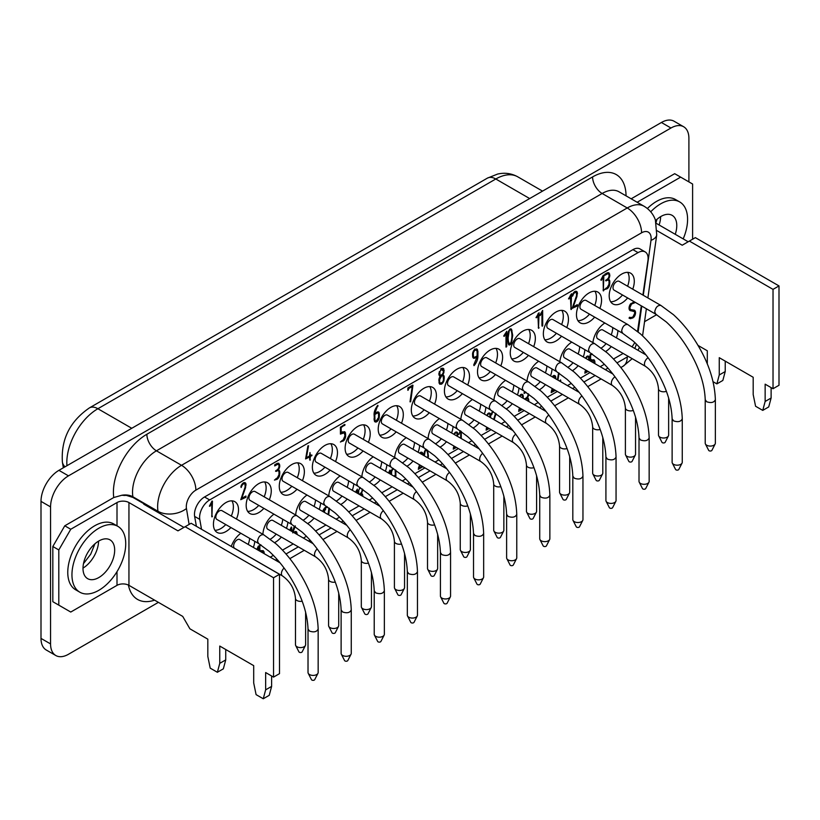 <?xml version="1.0" encoding="UTF-8"?>
<svg xmlns="http://www.w3.org/2000/svg" width="820" height="820" viewBox="0 0 820 820"><rect width="100%" height="100%" fill="white"/><g stroke="black" fill="none" stroke-linecap="round" stroke-linejoin="round"><path stroke-width="1.23" d="M128.945 502.557L128.945 585.347L182.716 616.394L189.891 628.807L207.819 639.159L207.819 656.451L210.207 668.136L217.372 672.277L219.76 663.349L219.76 646.057L253.698 665.645L253.698 682.947L256.086 694.622L263.261 698.763L265.649 689.845L265.649 672.543L273.542 677.105L273.542 577.751L185.135 526.717L177.96 530.858L128.945 502.557A8.446 4.879 0 0 0 117.004 502.557L117.004 525.845M443.968 380.572A4.038 2.327 -60 0 1 441.539 384.149L439.725 384.18L438.884 380.07A5.012 2.89 -60 0 1 440.207 376.288A5.197 3.003 -60 0 1 439.95 376.175A5.197 3.003 -60 0 1 438.884 373.766L441.57 368.487A3.956 2.286 -60 0 1 443.312 368.416A3.956 2.286 -60 0 1 443.804 368.908L443.897 372.639L442.8 374.791A5.115 2.952 -60 0 1 443.169 374.945A5.115 2.952 -60 0 1 444.225 377.323L443.968 380.572L443.353 380.224M444.225 378.573L443.456 378.133M486.578 415.351L488.638 413.106A3.936 2.276 -60 0 1 489.878 413.218A3.936 2.276 -60 0 1 490.596 414.243L490.78 415.555L490.073 415.145M379.404 414.254L379.158 418.118A4.049 2.337 -60 0 1 376.728 421.787A3.905 2.255 -60 0 1 375.017 421.849A3.905 2.255 -60 0 1 374.494 421.316L374.063 414.213C374.084 411.507 375.324 408.534 377.784 405.305L374.822 413.403L377.005 412.152A3.485 2.009 -60 0 1 378.543 412.081A3.485 2.009 -60 0 1 379.035 412.593L379.404 414.254L378.502 413.731M374.822 413.403L374.145 413.013M725.228 361.128L725.228 371.532L722.84 380.449L716.864 383.893L719.253 374.976L719.253 357.684L753.191 377.272L753.191 394.574L755.579 406.248L762.754 410.389L765.142 401.472L765.142 384.17L773.024 388.721L779 385.277L779 285.924L773.024 289.378L689.374 241.08L682.209 245.221L657.076 230.717M689.374 241.08L695.35 237.636L779 285.924M634.803 302.088L634.649 302.764L633.573 302.139M631.164 198.809L674.686 173.686L692.603 184.028L692.603 239.225M680.651 177.13L637.14 202.253M647.39 208.536A38.027 21.956 -60 0 1 656.523 201.412A38.027 21.956 -60 0 1 675.526 199.537L679.708 201.945A38.027 21.956 -60 0 1 683.193 238.897M688.185 241.777L656.379 223.409M762.754 410.389L768.719 406.935L771.118 398.018L771.118 387.624M542.707 325.601L542.184 326.216L541.948 325.478L541.948 312.061L540.195 315.597L539.652 315.485L542.655 310.39L542.707 325.601L541.948 325.161M510.03 328.953L511.526 329.209L512.705 335.38L511.495 342.914A2.675 1.537 -60 0 1 510.03 344.82A2.521 1.455 -60 0 1 508.882 344.882A2.521 1.455 -60 0 1 508.554 344.543L507.365 338.342A23.042 13.304 -60 0 1 508.523 331.095L510.194 329.425M716.864 383.893L713.082 381.71M585.388 358.155L587.356 356.106A3.936 2.276 -60 0 1 588.586 356.228A3.936 2.276 -60 0 1 589.313 357.253L589.16 360.328M656.635 314.695L644.561 321.676M158.403 602.351L68.48 654.268A25.348 14.637 120 0 1 55.811 655.518A25.348 14.637 120 0 1 50.563 643.915L50.563 506.903A25.348 14.637 -60 0 1 68.48 475.856L670.975 128.012A25.348 14.637 120 0 1 683.654 126.751A25.348 14.637 120 0 1 688.902 138.354L688.902 181.897M698.015 345.415L707.301 350.776L707.301 364.029M358.145 493.671A5.361 3.095 -60 0 1 357.92 492.266L359.949 487.449M607.743 273.777L604.74 275.377L604.76 274.269L607.384 272.752L608.829 272.732L609.813 275.13A5.289 3.054 -60 0 1 608.911 278.452L608.399 279.271A5.197 3.003 -60 0 1 608.737 279.425A5.197 3.003 -60 0 1 609.813 281.854L609.557 285.145A4.038 2.337 -60 0 1 607.128 288.763L604.473 289.542L607.343 287.318L608.983 284.263L609.055 281.66A3.516 2.029 120 0 0 608.327 280.286A3.516 2.029 120 0 0 607.856 280.132L605.601 280.707L608.061 278.472A3.731 2.152 120 0 0 609.055 275.54A3.413 1.968 120 0 0 608.348 273.931A3.413 1.968 120 0 0 607.743 273.777L606.677 273.152M773.024 388.721L773.024 289.378M490.278 409.744L448.571 385.666A5.074 2.931 -60 0 1 447.525 383.34A5.074 2.931 -60 0 1 449.739 378.235A5.074 2.931 -60 0 1 453.644 376.882L495.341 400.959C492.205 400.652 490.165 402.804 489.222 407.417L490.278 409.744L500.774 417.493C509.64 425.601 517.451 435.492 524.195 447.187C533.974 464.069 539.15 480.089 539.724 495.249L541.21 497.309C545.669 498.806 548.549 498.119 549.861 495.249L549.861 538.709A5.074 2.931 180 0 1 549.656 539.539A5.074 2.931 180 0 1 541.21 540.78A5.074 2.931 180 0 1 539.929 539.539A5.074 2.931 180 0 1 539.724 538.709L539.724 495.249M445.895 396.911A17.743 10.24 120 0 0 457.232 390.668M462.552 382.028A17.743 10.24 120 0 0 464.366 373.479A17.743 10.24 120 0 0 462.88 367.493M183.936 527.403L143.746 504.197A16.902 9.758 180 0 0 143.602 503.572L133.004 497.453L126.3 495.362A16.902 9.758 180 0 0 124.507 495.454L121.831 495.249L113.754 497.525L64.78 525.804L70.756 529.259L117.004 502.557M185.135 526.717L191.111 523.262L279.507 574.307L273.542 577.751M273.542 677.105L279.507 673.65L279.507 574.307M265.649 689.845L271.625 686.391L271.625 675.998M271.625 686.391L269.237 695.319L263.261 698.763M225.736 649.501L225.736 659.905L223.347 668.823L217.372 672.277M345.066 424.719L341.161 427.558L341.161 432.847L344.707 431.658L345.476 432.857L345.63 436.199A4.992 2.88 -60 0 1 343.949 440.453L340.392 442L343.252 439.797L344.964 435.789L344.277 432.806L340.423 434.098L340.392 427.251L344.615 424.463M683.654 126.751L674.091 121.237A25.348 14.637 120 0 0 661.412 122.487L58.927 470.342L68.48 475.856M58.927 470.342A25.348 14.637 -60 0 0 41 501.379L41 638.401A25.348 14.637 120 0 0 46.248 650.004L55.811 655.518M538.279 314.183L536.536 317.719L535.993 317.606L539.047 312.697L538.525 328.328L537.817 313.916M309.591 457.017L305.583 458.933L307.9 445.895L308.545 445.721L306.393 457.765L309.591 455.92L309.991 452.537L310.349 455.479L311.969 455.11L310.349 456.576L309.991 460.317L309.591 457.017L308.638 456.473M655.611 220.6A22.396 12.925 -60 0 1 660.941 216.459A22.396 12.925 -60 0 1 672.133 215.342A22.396 12.925 -60 0 1 675.249 234.305M650.721 211.806A38.027 21.956 -60 0 1 660.705 203.832A38.027 21.956 -60 0 1 679.708 201.945M245.908 483.728L245.518 487.808L241.726 498.406L245.897 495.997L245.836 497.351L240.762 499.687L245.159 486.916L245.016 484.261A2.901 1.671 120 0 0 244.688 483.943A2.901 1.671 120 0 0 243.407 483.995A2.952 1.701 120 0 0 241.603 486.444L241.111 487.5L240.977 486.373A4.1 2.368 -60 0 1 243.427 482.877L243.776 482.724A4.12 2.378 -60 0 1 245.2 482.806A4.12 2.378 -60 0 1 245.908 483.728L244.114 482.693L244.278 483.708M536.598 475.672L536.598 511.321A5.074 2.931 180 0 1 536.393 512.151L533.143 518.496A1.691 0.974 180 0 1 532.723 518.906A1.691 0.974 180 0 1 530.335 518.906A1.691 0.974 180 0 1 529.904 518.496L526.665 512.151A5.074 2.931 180 0 1 526.46 511.321L526.46 465.094A5.074 2.931 0 0 0 527.936 467.164A5.074 2.931 0 0 0 533.943 467.666M536.393 512.151A5.074 2.931 180 0 1 535.111 513.392A5.074 2.931 180 0 1 527.936 513.392A5.074 2.931 180 0 1 526.665 512.151M771.118 398.018L765.142 401.472M349.269 442.995A5.074 2.931 -60 0 1 348.223 440.668A5.074 2.931 -60 0 1 350.437 435.574A5.074 2.931 -60 0 1 354.342 434.21L396.039 458.288C392.903 457.99 390.863 460.143 389.92 464.745L390.976 467.072L349.269 442.995M346.604 454.239A17.743 10.24 120 0 0 357.94 447.997M363.26 439.356A17.743 10.24 120 0 0 365.074 430.807A17.743 10.24 120 0 0 363.588 424.821M524.923 399.268L527.229 396.993A4.161 2.398 120 0 0 528.172 393.938L528.162 393.754M305.614 612.058L305.614 644.674A5.074 2.931 180 0 1 305.409 645.504L302.16 651.849A1.691 0.974 180 0 1 301.739 652.269A1.691 0.974 180 0 1 299.351 652.269A1.691 0.974 180 0 1 298.921 651.849L295.682 645.504A5.074 2.931 180 0 1 295.477 644.674L295.477 598.457A5.074 2.931 0 0 0 302.16 601.224M413.044 487.152L371.788 463.331A5.074 2.931 120 0 0 369.256 463.577A5.074 2.931 120 0 0 365.935 468.046A5.074 2.931 120 0 0 366.714 472.105L414.52 499.708A5.074 2.931 -60 0 1 413.639 496.028A5.074 2.931 -60 0 1 416.447 491.58M389.695 473.663L389.695 471.91L389.059 473.294M389.695 471.91L389.162 471.602M338.711 592.952L338.711 625.568A5.074 2.931 180 0 1 338.506 626.398L335.267 632.743A1.691 0.974 180 0 1 334.837 633.153A1.691 0.974 180 0 1 332.448 633.153A1.691 0.974 180 0 1 332.018 632.743L328.779 626.398A5.074 2.931 180 0 1 328.574 625.568L328.574 579.34A5.074 2.931 0 0 0 330.06 581.411A5.074 2.931 0 0 0 335.257 582.118M338.506 626.398A5.074 2.931 180 0 1 337.225 627.638A5.074 2.931 180 0 1 330.06 627.638A5.074 2.931 180 0 1 328.779 626.398M305.409 645.504A5.074 2.931 180 0 1 304.128 646.744A5.074 2.931 180 0 1 296.963 646.744A5.074 2.931 180 0 1 295.682 645.504M219.76 663.349L225.736 659.905M512.961 430.582L470.731 406.207A5.074 2.931 120 0 0 468.189 406.453A5.074 2.931 120 0 0 464.878 410.922A5.074 2.931 120 0 0 465.657 414.981L513.453 442.585A5.074 2.931 -60 0 1 512.408 440.258A5.074 2.931 -60 0 1 515.729 434.21M629.883 317.371L629.288 317.524M633.419 310.083A5.371 3.095 -60 0 1 633.727 311.221M634.649 302.764L631.492 304.087L629.822 307.818L630.447 309.55L634.342 310.216A5.371 3.095 -60 0 1 634.434 310.267A5.371 3.095 -60 0 1 635.541 312.738L635.531 313.127A4.838 2.788 -60 0 1 633.911 317.145L630.713 318.662L629.135 318.283L629.586 317.258A7.995 4.612 120 0 0 632.999 316.879L634.782 313.045L634.424 311.62L631.769 310.093L629.391 309.765M70.756 529.259L58.804 549.953L52.828 546.499L64.78 525.804M504.238 336.364L503.839 335.8L506.75 331.331L506.75 346.358L505.981 347.085L505.981 332.828L504.238 336.364L503.746 336.077M79.827 592.194L75.645 589.785A38.027 21.956 -60 0 1 69.813 559.312A38.027 21.956 -60 0 1 94.648 525.804A38.027 21.956 -60 0 1 113.662 523.918L117.844 526.337A38.027 21.956 -60 0 1 123.676 556.811A38.027 21.956 -60 0 1 98.83 590.308A38.027 21.956 -60 0 1 79.827 592.194A38.027 21.956 -60 0 1 73.995 561.731A38.027 21.956 -60 0 1 98.83 528.223A38.027 21.956 -60 0 1 117.844 526.337M58.804 549.953L58.804 605.15L52.828 601.695L52.828 546.499M128.945 585.347A8.446 4.879 0 0 0 117.004 585.347L70.756 612.048L58.804 605.15M479.249 448.929L437.982 425.108A5.074 2.931 120 0 0 435.451 425.354A5.074 2.931 120 0 0 432.14 429.823A5.074 2.931 120 0 0 432.919 433.882L480.715 461.486A5.074 2.931 -60 0 1 479.833 457.806A5.074 2.931 -60 0 1 482.652 453.357M64.78 608.594L52.828 601.695M725.228 371.532L719.253 374.976M634.526 302.877L633.378 302.211M634.085 302.99L632.989 302.365M633.911 317.145L633.194 316.725M632.804 318.098L631.605 317.401M635.541 312.738L634.557 312.174M635.531 313.127L634.68 312.635M630.713 318.662L629.176 317.781M446.756 468.804L404.526 444.419A5.074 2.931 120 0 0 401.995 444.676A5.074 2.931 120 0 0 398.684 449.145A5.074 2.931 120 0 0 399.463 453.204L447.259 480.797A5.074 2.931 -60 0 1 446.428 476.912A5.074 2.931 -60 0 1 449.524 472.433M280.01 562.807L239.747 539.56A5.074 2.931 120 0 0 237.205 539.816A5.074 2.931 120 0 0 233.895 544.275A5.074 2.931 120 0 0 234.674 548.344L282.469 575.937A5.074 2.931 -60 0 1 281.547 572.462A5.074 2.931 -60 0 1 284.089 568.076M601.347 280.296L600.947 279.733L603.325 275.161L603.858 275.284L603.335 290.915L603.1 276.76L601.347 280.296L600.855 280.01M603.684 290.68L603.161 290.382M569.695 456.566L569.695 492.205A5.074 2.931 180 0 1 569.49 493.035A5.074 2.931 180 0 1 568.209 494.275A5.074 2.931 180 0 1 561.044 494.275A5.074 2.931 180 0 1 559.763 493.035A5.074 2.931 180 0 1 559.558 492.205L559.558 445.988A5.074 2.931 0 0 0 567.04 448.56M569.49 493.035L566.251 499.38A1.691 0.974 180 0 1 565.82 499.8A1.691 0.974 180 0 1 563.432 499.8A1.691 0.974 180 0 1 563.002 499.38L559.763 493.035M634.424 311.62L630.016 310.503M630.324 310.688A5.35 3.085 -60 0 1 630.16 310.606A5.35 3.085 -60 0 1 629.053 308.166L629.073 307.777A4.941 2.849 -60 0 1 630.662 303.759L634.588 301.955M631.738 303.943L630.97 303.502M631.492 304.087L630.775 303.666M503.859 496.059L503.859 530.222A5.074 2.931 180 0 1 503.644 531.053A5.074 2.931 180 0 1 502.373 532.293A5.074 2.931 180 0 1 495.198 532.293A5.074 2.931 180 0 1 493.927 531.053A5.074 2.931 180 0 1 493.712 530.222L493.712 483.995A5.074 2.931 0 0 0 500.805 486.68M503.644 531.053L500.405 537.397A1.691 0.974 180 0 1 499.974 537.807A1.691 0.974 180 0 1 497.586 537.807A1.691 0.974 180 0 1 497.166 537.397L493.927 531.053M635.541 417.134L635.541 454.198A5.074 2.931 180 0 1 635.326 455.028A5.074 2.931 180 0 1 634.055 456.268A5.074 2.931 180 0 1 626.88 456.268A5.074 2.931 180 0 1 625.609 455.028A5.074 2.931 180 0 1 625.393 454.198L625.393 407.97A5.074 2.931 0 0 0 628.069 410.553A5.074 2.931 0 0 0 633.265 410.41M635.326 455.028L632.087 461.373A1.691 0.974 180 0 1 631.666 461.783A1.691 0.974 180 0 1 629.268 461.783A1.691 0.974 180 0 1 628.848 461.373L625.609 455.028M379.947 506.258L338.691 482.437A5.074 2.931 120 0 0 336.149 482.683A5.074 2.931 120 0 0 332.838 487.152A5.074 2.931 120 0 0 333.617 491.221L381.413 518.814A5.074 2.931 -60 0 1 380.531 515.134A5.074 2.931 -60 0 1 383.35 510.686M633.563 311.128L631.769 310.093M629.822 307.818L629.104 307.408M630.447 309.55L629.094 308.771M668.638 398.018L668.638 435.082A5.074 2.931 180 0 1 668.433 435.912A5.074 2.931 180 0 1 667.152 437.152A5.074 2.931 180 0 1 659.987 437.152A5.074 2.931 180 0 1 658.706 435.912A5.074 2.931 180 0 1 658.501 435.082L658.501 388.864A5.074 2.931 0 0 0 659.987 390.935A5.074 2.931 0 0 0 666.363 391.304M668.433 435.912L665.184 442.257A1.691 0.974 180 0 1 664.764 442.677A1.691 0.974 180 0 1 662.375 442.677A1.691 0.974 180 0 1 661.945 442.257L658.706 435.912M346.85 525.364L305.583 501.543A5.074 2.931 120 0 0 303.051 501.799A5.074 2.931 120 0 0 299.741 506.268A5.074 2.931 120 0 0 300.52 510.327L348.315 537.92A5.074 2.931 -60 0 1 347.27 535.603A5.074 2.931 -60 0 1 350.253 529.802M470.393 513.894L470.393 549.543A5.074 2.931 180 0 1 470.188 550.364A5.074 2.931 180 0 1 468.907 551.614A5.074 2.931 180 0 1 461.742 551.614A5.074 2.931 180 0 1 460.461 550.364A5.074 2.931 180 0 1 460.256 549.543L460.256 503.316A5.074 2.931 0 0 0 467.738 505.889M470.188 550.364L466.949 556.718A1.691 0.974 180 0 1 466.518 557.128A1.691 0.974 180 0 1 464.13 557.128A1.691 0.974 180 0 1 463.71 556.718L460.461 550.364M371.45 572.493L371.45 606.667A5.074 2.931 180 0 1 371.245 607.487A5.074 2.931 180 0 1 369.974 608.737A5.074 2.931 180 0 1 362.799 608.737A5.074 2.931 180 0 1 361.517 607.487A5.074 2.931 180 0 1 361.312 606.667L361.312 560.439A5.074 2.931 0 0 0 368.405 563.125M371.245 607.487L368.006 613.842A1.691 0.974 180 0 1 367.575 614.252A1.691 0.974 180 0 1 365.187 614.252A1.691 0.974 180 0 1 364.767 613.842L361.517 607.487M645.955 354.896L602.772 329.968A5.074 2.931 120 0 0 600.24 330.224A5.074 2.931 120 0 0 596.919 334.683A5.074 2.931 120 0 0 597.698 338.752L645.494 366.345A5.074 2.931 -60 0 1 644.725 362.286A5.074 2.931 -60 0 1 648.036 357.817A5.074 2.931 -60 0 1 648.128 357.766M437.654 534.271L437.654 568.444A5.074 2.931 180 0 1 437.449 569.275A5.074 2.931 180 0 1 436.168 570.515A5.074 2.931 180 0 1 429.003 570.515A5.074 2.931 180 0 1 427.722 569.275A5.074 2.931 180 0 1 427.517 568.444L427.517 522.217A5.074 2.931 0 0 0 429.003 524.287A5.074 2.931 0 0 0 434.6 524.903M437.449 569.275L434.21 575.62A1.691 0.974 180 0 1 433.78 576.029A1.691 0.974 180 0 1 431.392 576.029A1.691 0.974 180 0 1 430.961 575.62L427.722 569.275M404.557 553.387L404.557 587.55A5.074 2.931 180 0 1 404.352 588.381A5.074 2.931 180 0 1 403.071 589.621A5.074 2.931 180 0 1 395.896 589.621A5.074 2.931 180 0 1 394.625 588.381A5.074 2.931 180 0 1 394.41 587.55L394.41 541.333A5.074 2.931 0 0 0 401.503 544.019M404.352 588.381L401.103 594.726A1.691 0.974 180 0 1 400.683 595.146A1.691 0.974 180 0 1 398.294 595.146A1.691 0.974 180 0 1 397.864 594.726L394.625 588.381M612.858 374.012L569.674 349.084A5.074 2.931 120 0 0 567.132 349.33A5.074 2.931 120 0 0 563.822 353.799A5.074 2.931 120 0 0 564.601 357.858L612.396 385.461A5.074 2.931 -60 0 1 611.351 383.135A5.074 2.931 -60 0 1 614.938 376.923A5.074 2.931 -60 0 1 615.02 376.872M602.792 437.449L602.792 473.099A5.074 2.931 180 0 1 602.587 473.929A5.074 2.931 180 0 1 601.316 475.169A5.074 2.931 180 0 1 594.141 475.169A5.074 2.931 180 0 1 592.86 473.929A5.074 2.931 180 0 1 592.655 473.099L592.655 426.871A5.074 2.931 0 0 0 600.137 429.454M602.587 473.929L599.348 480.274A1.691 0.974 180 0 1 598.918 480.684A1.691 0.974 180 0 1 596.529 480.684A1.691 0.974 180 0 1 596.109 480.274L592.86 473.929M603.858 290.29L603.1 289.849M388.526 472.986L389.869 470.137M546.058 411.476L503.828 387.091A5.074 2.931 120 0 0 501.297 387.347A5.074 2.931 120 0 0 497.986 391.816A5.074 2.931 120 0 0 498.755 395.875L546.561 423.468A5.074 2.931 -60 0 1 545.505 421.152A5.074 2.931 -60 0 1 548.826 415.104M313.117 543.701L272.845 520.454A5.074 2.931 120 0 0 270.313 520.7A5.074 2.931 120 0 0 267.002 525.169A5.074 2.931 120 0 0 267.771 529.228L315.577 556.831A5.074 2.931 -60 0 1 314.521 554.505A5.074 2.931 -60 0 1 317.196 548.959M390.258 470.362L390.258 473.991M579.156 392.36L536.926 367.985A5.074 2.931 120 0 0 534.394 368.231A5.074 2.931 120 0 0 531.083 372.7A5.074 2.931 120 0 0 531.862 376.759L579.658 404.362A5.074 2.931 -60 0 1 578.602 402.036A5.074 2.931 -60 0 1 581.923 395.998M642.89 295.046L647.943 260.637A14.227 8.21 120 0 0 645.166 251.914L640.03 248.942A14.227 8.21 120 0 0 632.917 249.649L204.528 496.981A14.227 8.21 120 0 0 194.637 516.415L196.39 526.317M98.83 540.985A22.396 12.925 -60 0 1 110.034 539.878A22.396 12.925 -60 0 1 113.467 557.815A22.396 12.925 -60 0 1 98.83 577.547A22.396 12.925 -60 0 1 87.637 578.653A22.396 12.925 -60 0 1 84.204 560.716A22.396 12.925 -60 0 1 98.83 540.985M607.343 273.88L606.39 273.327M483.452 577.751L480.212 584.106A1.691 0.974 180 0 1 477.394 584.516A1.691 0.974 180 0 1 476.973 584.106L473.724 577.751A5.074 2.931 180 0 1 473.519 576.931L473.519 533.461L475.005 535.532C479.464 537.028 482.355 536.341 483.656 533.461L483.656 576.931A5.074 2.931 180 0 1 483.452 577.751A5.074 2.931 180 0 1 475.005 579.002A5.074 2.931 180 0 1 473.724 577.751M427.743 457.827A21.935 12.669 120 0 0 427.835 456.125A21.525 12.423 120 0 0 426.707 450.272L424.76 450.877M425.939 450.272L425.324 449.913M212.441 501.235L211.919 516.897L211.683 502.742L209.94 506.278L209.387 506.165L212.052 501.01M450.354 596.868L447.115 603.212A1.691 0.974 180 0 1 444.296 603.633A1.691 0.974 180 0 1 443.866 603.212L440.627 596.868A5.074 2.931 180 0 1 440.422 596.037L440.422 552.577L441.908 554.648C446.367 556.144 449.247 555.447 450.559 552.577L450.559 596.037A5.074 2.931 180 0 1 450.354 596.868A5.074 2.931 180 0 1 441.908 598.108A5.074 2.931 180 0 1 440.627 596.868M316.171 462.101A5.074 2.931 -60 0 1 315.126 459.784A5.074 2.931 -60 0 1 317.33 454.68A5.074 2.931 -60 0 1 321.245 453.327L362.942 477.404C359.795 477.096 357.756 479.249 356.823 483.861L357.879 486.178L316.171 462.101M408.801 617.214A5.074 2.931 180 0 1 407.53 615.974A5.074 2.931 180 0 1 407.325 615.154L407.325 571.683L408.801 573.754C413.27 575.25 416.15 574.564 417.462 571.683L417.462 615.154A5.074 2.931 180 0 1 417.257 615.974A5.074 2.931 180 0 1 408.801 617.214M417.257 615.974L414.008 622.329A1.691 0.974 180 0 1 411.199 622.739A1.691 0.974 180 0 1 410.769 622.329L407.53 615.974M283.074 481.217A5.074 2.931 -60 0 1 282.018 478.89A5.074 2.931 -60 0 1 284.232 473.786A5.074 2.931 -60 0 1 288.138 472.433L329.845 496.51C326.698 496.202 324.659 498.355 323.726 502.967L324.771 505.294L283.074 481.217M375.703 636.33A5.074 2.931 180 0 1 374.422 635.09A5.074 2.931 180 0 1 374.217 634.26L374.217 590.8L375.703 592.86C380.162 594.356 383.053 593.67 384.354 590.8L384.354 634.26A5.074 2.931 180 0 1 384.149 635.09A5.074 2.931 180 0 1 375.703 636.33M249.967 500.323A5.074 2.931 -60 0 1 248.921 498.006A5.074 2.931 -60 0 1 251.135 492.902A5.074 2.931 -60 0 1 255.04 491.539L296.748 515.616C293.601 515.319 291.561 517.471 290.628 522.084L291.674 524.4L249.967 500.323M384.149 635.09L380.91 641.435A1.691 0.974 180 0 1 378.092 641.845A1.691 0.974 180 0 1 377.671 641.435L374.422 635.09M342.606 655.436A5.074 2.931 180 0 1 341.325 654.196A5.074 2.931 180 0 1 341.12 653.366L341.12 609.906L342.606 611.976C347.065 613.473 349.945 612.776 351.257 609.906L351.257 653.366A5.074 2.931 180 0 1 351.052 654.196A5.074 2.931 180 0 1 342.606 655.436M351.052 654.196L347.813 660.541A1.691 0.974 180 0 1 344.994 660.961A1.691 0.974 180 0 1 344.564 660.541L341.325 654.196M258.577 543.516L216.869 519.429A5.074 2.931 -60 0 1 215.824 517.112A5.074 2.931 -60 0 1 218.038 512.008A5.074 2.931 -60 0 1 221.943 510.655L263.64 534.732C260.504 534.425 258.464 536.577 257.521 541.19L258.577 543.516L269.073 551.265C277.939 559.363 285.749 569.264 292.504 580.96C302.272 597.841 307.449 613.852 308.023 629.012L309.509 631.082C313.968 632.579 316.848 631.892 318.16 629.012L318.16 672.482A5.074 2.931 180 0 1 317.955 673.312A5.074 2.931 180 0 1 309.509 674.553A5.074 2.931 180 0 1 308.228 673.312A5.074 2.931 180 0 1 308.023 672.482L308.023 629.012M317.955 673.312L314.706 679.657A1.691 0.974 180 0 1 311.897 680.067A1.691 0.974 180 0 1 311.467 679.657L308.228 673.312M493.158 411.537A2.87 1.66 120 0 0 492.092 413.608L491.641 414.787L491.498 413.587L492.615 411.179M489.171 428.553L486.116 430.162L486.731 427.148M594.264 363.28L593.567 360.656L591.148 361.487M474.452 350.816A3.362 1.937 120 0 0 473.314 353.584L473.468 356.444A2.952 1.701 120 0 0 473.96 357.069A2.952 1.701 120 0 0 474.985 357.13L477.127 355.89L477.096 351.339L476.41 350.078L473.816 350.447M262.164 550.579L262.297 551.276M422.361 454.721L422.105 453.562A2.737 1.578 120 0 0 421.746 453.193A2.737 1.578 120 0 0 420.578 453.224L419.912 452.845M526.081 392.308L524.093 393.457L524.103 392.585L525.374 391.847M609.639 273.89L607.845 272.855L607.968 273.716M609.813 275.13L608.891 274.597M342.996 432.888L342.042 432.335M555.232 378.553L554.966 376.851A2.737 1.578 120 0 0 554.607 376.482A2.737 1.578 120 0 0 553.438 376.523A2.87 1.66 120 0 0 552.772 377.128M553.438 376.523L552.782 376.134M277.816 470.68L275.571 471.254L278.021 469.009A3.731 2.152 120 0 0 279.015 466.088A3.413 1.968 120 0 0 278.308 464.479A3.413 1.968 120 0 0 277.713 464.315L274.7 465.924L274.72 464.807L277.355 463.29L278.79 463.269L279.774 465.668A5.289 3.054 -60 0 1 278.882 468.999L278.359 469.819A5.197 3.003 -60 0 1 278.708 469.973A5.197 3.003 -60 0 1 279.774 472.392L279.528 475.692A4.038 2.337 -60 0 1 277.098 479.31L274.433 480.089L277.303 477.865L278.954 474.811L279.015 472.207A3.516 2.029 120 0 0 278.298 470.834A3.516 2.029 120 0 0 277.816 470.68L276.781 470.075M457.15 436.168L457.037 433.39A2.737 1.578 120 0 0 456.678 433.021A2.737 1.578 120 0 0 455.51 433.052A2.87 1.66 120 0 0 454.27 434.508M455.51 433.052L454.854 432.673M439.879 374.484A2.901 1.671 120 0 0 440.289 374.945A2.901 1.671 120 0 0 441.467 374.935A2.849 1.65 120 0 0 443.271 372.393L443.456 371.132L441.58 369.584A2.911 1.681 120 0 0 439.858 371.962L439.879 374.484L438.884 373.91M439.643 373.366L438.936 372.957M441.58 369.584L440.77 369.113M439.858 371.962L439.274 371.614M439.674 379.455L439.643 381.361A3.987 2.306 120 0 0 440.442 383.176L442.318 382.376A3.505 2.019 120 0 0 443.456 379.537L443.169 376.349A2.726 1.578 120 0 0 442.779 375.929A2.726 1.578 120 0 0 441.56 375.98L439.674 379.455L439.007 379.065M441.56 375.98L439.766 374.945L439.212 375.375M440.442 383.176L438.915 382.294M440.965 368.416L442.749 369.451L440.965 368.949M393.836 476.051L395.301 475.21L395.168 469.768M393.713 468.773L392.667 469.573A3.7 2.132 120 0 0 391.54 472.504L391.601 474.77M293.57 532.416L294.81 531.708A3.28 1.896 -60 0 1 296.256 531.647A3.28 1.896 -60 0 1 296.727 532.159L297.076 533.758L296.43 533.379M296.727 532.159L295.569 531.493M502.035 405.387A17.743 10.24 120 0 0 507.18 400.734M512.285 391.981A17.743 10.24 120 0 0 513.812 385.113M256.814 549.42L258.402 546.018M607.128 288.763L605.99 288.107M528.716 394.164A5.648 3.26 -60 0 1 527.947 396.952L527.496 397.731L526.84 397.351M527.947 396.952L527.424 396.644M477.896 351.196L477.896 356.444A9.543 5.514 -60 0 1 474.647 364.92L474.001 365.628L473.745 364.89L477.045 357.038L473.55 358.319L472.761 357.274L472.545 353.984A4.592 2.655 -60 0 1 474.155 349.976L476.861 348.92L477.896 351.196L476.891 350.622M292.309 531.688L294.421 526.112M362.122 495.967L361.958 495.126A2.706 1.558 120 0 0 361.558 494.675A2.706 1.558 120 0 0 360.38 494.716L358.391 493.814M608.911 278.452L608.286 278.093M574.81 292.658A2.952 1.701 120 0 0 573.006 295.108L572.524 296.163L572.38 295.036A4.1 2.368 -60 0 1 574.83 291.541L575.179 291.387A4.12 2.378 -60 0 1 576.603 291.469A4.12 2.378 -60 0 1 577.311 292.391L576.931 296.461L573.139 307.069L577.311 304.661L577.249 306.014L572.175 308.351L576.573 295.579L576.429 292.914A2.901 1.671 120 0 0 576.091 292.607A2.901 1.671 120 0 0 574.81 292.658L574.041 292.207M577.249 306.014L576.101 305.358M577.505 305.542L576.644 305.04M576.931 296.461L576.368 296.143M577.516 293.662L576.46 293.058M577.311 292.391L575.517 291.356L575.681 292.371M327.487 506.975L325.622 508.051L325.109 509.784M325.622 509.486L325.048 509.169M377.026 413.239L374.822 414.51L374.935 419.819A3.085 1.783 120 0 0 375.519 420.721A3.085 1.783 120 0 0 376.329 420.844L378.584 417.4L378.522 413.803A2.48 1.435 120 0 0 378.082 413.208A2.48 1.435 120 0 0 377.026 413.239L376.072 412.696M422.874 466.723L418.313 469.317L419.44 464.745M277.098 479.31L275.95 478.644M640.502 483.452A5.074 2.931 180 0 1 639.231 482.201A5.074 2.931 180 0 1 639.016 481.381L639.016 437.911L640.502 439.981C644.971 441.478 647.851 440.791 649.163 437.911L649.163 481.381A5.074 2.931 180 0 1 648.948 482.201A5.074 2.931 180 0 1 640.502 483.452M423.725 455.51A24.856 14.35 -60 0 1 424.565 451.318L426.154 449.227M419.635 453.142L420.834 452.25A3.936 2.276 -60 0 1 422.064 452.363A3.936 2.276 -60 0 1 422.792 453.398L421.06 452.804M369.646 481.832A17.743 10.24 120 0 0 375.14 476.973M380.244 468.21A17.743 10.24 120 0 0 381.741 461.742M607.528 278.933A5.197 3.003 -60 0 1 607.968 280.081M528.172 401.144L528.172 400.262A3.587 2.071 120 0 0 527.434 398.817A3.587 2.071 120 0 0 527.034 398.663L525.999 398.069M355.562 492.174L357.356 489.13L357.397 493.24M542.532 325.991L542.01 325.683M510.019 329.763L509.281 330.644L508.123 337.717A22.089 12.751 120 0 0 509.281 343.703L510.809 342.77A22.242 12.843 120 0 0 511.936 335.698A21.822 12.597 120 0 0 510.798 329.773L509.517 329.476M511.987 330.46L509.794 329.189M592.286 354.086L590.595 355.07L590.595 360.933L593.875 359.703L594.756 360.943L594.92 362.46L594.264 362.081M590.595 360.933L590.031 360.615M538.873 328.103L538.351 327.805M395.865 470.27L395.865 475.549L395.291 475.21M395.865 475.549A9.584 5.535 -60 0 1 395.763 477.168M522.289 409.457L518.65 411.384L519.439 407.817M456.432 447.464L453.255 449.145L453.901 446.008M289.778 530.232L291.295 527.024M441.539 384.149L439.141 383.36M555.417 390.361L551.183 392.606L552.157 388.485M559.076 373.131L557.938 380.111M559.035 373.438L558.502 373.131M362.799 489.407L362.194 489.099M276.904 470.987L276.053 470.495M276.565 471.203L275.756 470.741M422.731 466.98L421.787 466.436M274.638 542.594A17.743 10.24 120 0 0 281.342 537.059M286.446 528.305A17.743 10.24 120 0 0 287.902 522.227M270.354 539.17A17.743 10.24 120 0 0 276.196 534.097M281.301 525.333A17.743 10.24 120 0 0 282.767 519.255M460.645 431.043L458.667 434.303M490.596 414.243L488.863 413.659M379.035 412.593L377.856 411.917M377.538 412.901L377.343 412.009M212.267 516.661L211.744 516.364M212.441 516.272L211.683 515.831M588.76 360.103L588.627 357.417A2.737 1.578 120 0 0 588.268 357.059A2.737 1.578 120 0 0 587.099 357.089L586.433 356.7M519.972 408.124L519.316 410.133L521.387 408.934M519.316 410.133L518.783 409.815M453.767 434.21L455.776 432.078A3.936 2.276 -60 0 1 457.006 432.191A3.936 2.276 -60 0 1 457.724 433.226L457.56 436.404M457.919 434.538L457.201 434.118M570.802 295.405L569.059 298.941L568.516 298.829L571.519 293.734L571.048 309.55L570.341 295.138M277.713 464.315L276.647 463.7M521.294 394.297A3.936 2.276 -60 0 1 521.335 394.43L521.397 394.871M291.09 530.981L291.09 528.838L290.311 530.53M291.09 528.838L290.557 528.531M557.385 379.793L558.604 372.823M648.948 482.201L645.709 488.556A1.691 0.974 180 0 1 642.9 488.966A1.691 0.974 180 0 1 642.47 488.556L639.231 482.201M343.016 441.252L341.868 440.586M296.512 534.117L296.389 533.102A2.491 1.435 120 0 0 295.948 532.498A2.491 1.435 120 0 0 294.913 532.518L294.329 532.856M247.66 511.362A17.743 10.24 120 0 0 258.751 505.397M264.173 496.817A17.743 10.24 120 0 0 266.131 487.931A17.743 10.24 120 0 0 264.645 481.945M258.228 550.23L258.228 547.822L257.347 549.718M258.228 547.822L257.685 547.504M606.595 280.665L605.785 280.194M606.246 280.86L605.672 280.522M682.055 463.095L678.806 469.44A1.691 0.974 180 0 1 675.998 469.86A1.691 0.974 180 0 1 675.567 469.44L672.328 463.095A5.074 2.931 180 0 1 672.123 462.265L672.123 418.805L673.609 420.875C678.068 422.372 680.948 421.675 682.26 418.805L682.26 462.265A5.074 2.931 180 0 1 682.055 463.095A5.074 2.931 180 0 1 673.609 464.335A5.074 2.931 180 0 1 672.328 463.095M594.756 360.943L593.014 360.339M522.627 397.946L522.432 395.63A2.737 1.578 120 0 0 522.073 395.271A2.737 1.578 120 0 0 520.905 395.301L520.249 394.922M306.393 457.765L305.829 457.447M360.585 487.859L360.39 487.972A2.89 1.671 120 0 0 358.699 490.493L358.709 493.291A2.87 1.66 120 0 0 359.191 493.886A2.87 1.66 120 0 0 360.277 493.906L362.071 491.211L362.153 488.945M344.666 425.529L343.713 424.975M341.161 427.558L340.454 427.148M358.483 492.031L357.94 491.723M632.743 289.183A17.743 10.24 120 0 0 634.29 281.311A17.743 10.24 120 0 0 630.621 273.183A17.743 10.24 120 0 0 616.947 277.939A17.743 10.24 120 0 0 609.198 295.794A17.743 10.24 120 0 0 612.868 303.912A17.743 10.24 120 0 0 627.638 297.947M610.685 301.781A17.743 10.24 120 0 0 622.493 294.974M627.597 286.211A17.743 10.24 120 0 0 629.155 278.339A17.743 10.24 120 0 0 627.669 272.363M473.683 356.905L472.812 357.377M475.825 349.012L476.02 349.853M489.981 417.318L489.909 414.418A2.737 1.578 120 0 0 489.55 414.049A2.737 1.578 120 0 0 488.382 414.079A2.87 1.66 120 0 0 487.08 415.637M310.349 456.576L309.396 456.033M310.349 459.671L309.591 459.231M427.507 450.129L428.399 455.807L427.814 455.479M427.743 450.846L425.816 449.401M510.03 344.82L508.277 343.805M424.073 447.956L382.376 423.878A5.074 2.931 -60 0 1 381.32 421.562A5.074 2.931 -60 0 1 383.534 416.457A5.074 2.931 -60 0 1 387.44 415.104L429.147 439.182C426 438.874 423.96 441.027 423.028 445.639L424.073 447.956L434.569 455.715C443.446 463.812 451.256 473.714 458.001 485.409C467.779 502.291 472.945 518.302 473.519 533.461M601.306 348.039A17.743 10.24 120 0 0 606.124 343.611M611.228 334.857A17.743 10.24 120 0 0 612.776 327.58M527.034 398.663L525.118 399.381M525.518 399.34L524.954 399.022M377.487 406.679L376.913 406.351M588.114 371.439L584.834 373.172L585.521 369.943M509.281 343.703L508.031 342.975M395.107 476.789L394.42 475.723M426.707 450.272L425.59 449.626M467.697 385A17.743 10.24 120 0 0 469.511 376.441A17.743 10.24 120 0 0 465.832 368.323A17.743 10.24 120 0 0 452.158 373.069A17.743 10.24 120 0 0 444.419 390.935A17.743 10.24 120 0 0 448.089 399.053A17.743 10.24 120 0 0 462.377 393.631M458.964 434.477L460.133 430.695M325.622 508.051L325.099 507.754M379.404 416.027L378.645 415.586M379.158 418.118L378.522 417.759M587.099 357.089A2.87 1.66 120 0 0 585.9 358.453M475.2 350.171L474.431 349.73M279.528 475.692L278.851 475.303M473.314 353.584L472.638 353.194M246.113 484.999L245.057 484.394M556.472 371.521L514.775 347.444A5.074 2.931 -60 0 1 513.72 345.117A5.074 2.931 -60 0 1 515.934 340.023A5.074 2.931 -60 0 1 519.839 338.66L561.546 362.737C558.399 362.44 556.36 364.592 555.427 369.195L556.472 371.521L566.968 379.27C575.845 387.378 583.655 397.269 590.4 408.965C600.178 425.846 605.345 441.867 605.918 457.027L607.405 459.097C611.864 460.584 614.754 459.897 616.056 457.027L616.056 500.487A5.074 2.931 180 0 1 615.851 501.317A5.074 2.931 180 0 1 607.405 502.557A5.074 2.931 180 0 1 606.124 501.317A5.074 2.931 180 0 1 605.918 500.487L605.918 457.027M508.451 334.14L507.867 333.801M474.647 364.92L474.021 364.551M590.595 355.07L590.072 354.773M395.865 470.301L395.209 469.921M487.264 427.456L486.793 428.911L488.279 428.05M486.793 428.911L486.25 428.604M391.54 474.216L390.976 473.888M310.349 455.479L309.591 455.038M552.208 376.8L553.695 375.539A3.936 2.276 -60 0 1 554.935 375.662A3.936 2.276 -60 0 1 555.653 376.687L553.92 376.093M362.819 489.458L361.579 493.435A5.443 3.136 -60 0 1 361.692 493.496A5.443 3.136 -60 0 1 362.819 496.079L362.819 496.366M362.819 496.079L362.061 495.639M343.949 440.453L343.026 439.92M356.823 492.912L356.29 490.575M506.36 408.842A17.743 10.24 120 0 0 512.326 403.707M517.43 394.943A17.743 10.24 120 0 0 518.947 388.075M493.66 419.44L495.567 413.229M325.386 509.948L325.232 507.406L326.78 506.514M574.307 521.663A5.074 2.931 180 0 1 573.026 520.423A5.074 2.931 180 0 1 572.821 519.603L572.821 476.133L574.307 478.203C578.766 479.7 581.646 479.013 582.958 476.133L582.958 519.603A5.074 2.931 180 0 1 582.753 520.423A5.074 2.931 180 0 1 574.307 521.663M512.705 335.38L511.916 334.929M434.59 404.106A17.743 10.24 120 0 0 436.404 395.558A17.743 10.24 120 0 0 432.734 387.429A17.743 10.24 120 0 0 419.061 392.185A17.743 10.24 120 0 0 411.312 410.041A17.743 10.24 120 0 0 414.992 418.159A17.743 10.24 120 0 0 429.27 412.747M412.798 416.027A17.743 10.24 120 0 0 424.135 409.774M429.454 401.134A17.743 10.24 120 0 0 431.269 392.585A17.743 10.24 120 0 0 429.782 386.609M589.498 358.565L588.791 358.155M607.856 280.132L606.81 279.528M589.58 352.405L547.873 328.328A5.074 2.931 -60 0 1 546.817 326.011A5.074 2.931 -60 0 1 549.031 320.907A5.074 2.931 -60 0 1 552.936 319.554L594.643 343.631C591.497 343.324 589.457 345.476 588.524 350.089L589.58 352.405L600.076 360.164C608.942 368.262 616.753 378.163 623.497 389.859C633.276 406.74 638.452 422.751 639.016 437.911M544.839 339.787A17.743 10.24 120 0 0 556.421 333.268M561.628 324.566A17.743 10.24 120 0 0 563.309 316.356A17.743 10.24 120 0 0 561.823 310.37M358.709 493.291L357.95 492.851M345.63 436.199L344.953 435.809M360.79 493.558A5.443 3.136 -60 0 1 360.984 494.347M454.434 446.316L453.921 447.884L455.541 446.951M453.921 447.884L453.388 447.577M277.303 464.417L276.35 463.874M582.753 520.423L579.514 526.778A1.691 0.974 180 0 1 576.696 527.188A1.691 0.974 180 0 1 576.265 526.778L573.026 520.423M393.395 468.917L392.811 468.579M345.64 434.426L344.933 434.016M345.62 435.881L344.953 435.492M322.598 511.372L324.484 508.103L324.525 512.48M294.913 532.518L294.165 532.077M523.375 390.627L481.668 366.55A5.074 2.931 -60 0 1 480.622 364.234A5.074 2.931 -60 0 1 482.836 359.129A5.074 2.931 -60 0 1 486.742 357.776L528.449 381.853C525.302 381.546 523.262 383.698 522.33 388.311L523.375 390.627L533.871 398.376C542.737 406.484 550.548 416.386 557.303 428.071C567.071 444.952 572.247 460.973 572.821 476.133M479.003 377.805A17.743 10.24 120 0 0 490.339 371.552M495.659 362.922A17.743 10.24 120 0 0 497.473 354.363A17.743 10.24 120 0 0 495.987 348.387M589.313 357.253L587.581 356.659M511.526 329.209L510.86 328.83M477.506 349.607L476.389 348.961M375.211 420.547A4.049 2.337 -60 0 1 374.935 420.752A3.905 2.255 -60 0 1 374.391 420.947M572.852 295.682L572.298 295.364M506.514 346.891L505.981 346.583M276.217 471.408L275.633 471.069M443.804 368.908L442.626 368.231M539.047 327.713L538.279 327.272M308.453 446.346L307.879 446.018M323.962 512.151L323.428 509.558M609.813 281.854L609.014 281.393M609.813 283.115L609.055 282.674M442.113 368.282L442.328 369.205M444.225 370.712L443.312 370.179M473.314 355.162L472.545 354.722M328.082 514.54L328.953 507.98M376.728 421.787L374.935 420.752M508.103 559.886A5.074 2.931 180 0 1 506.832 558.645A5.074 2.931 180 0 1 506.616 557.815L506.616 514.355L508.103 516.426C512.561 517.922 515.452 517.225 516.764 514.355L516.764 557.815A5.074 2.931 180 0 1 516.549 558.645A5.074 2.931 180 0 1 508.103 559.886M415.473 404.772A5.074 2.931 -60 0 1 414.418 402.456A5.074 2.931 -60 0 1 416.632 397.351A5.074 2.931 -60 0 1 420.537 395.988L462.244 420.065C459.097 419.768 457.058 421.921 456.125 426.533L457.17 428.85L415.473 404.772M506.75 346.358L505.981 345.917M508.123 337.717L507.406 337.307M586.054 370.25L585.5 371.921L587.222 370.927M585.5 371.921L584.967 371.603M606.943 280.44L606.093 279.948M516.549 558.645L513.31 564.99A1.691 0.974 180 0 1 510.491 565.41A1.691 0.974 180 0 1 510.071 564.99L506.832 558.645M549.656 539.539L546.407 545.884A1.691 0.974 180 0 1 543.598 546.294A1.691 0.974 180 0 1 543.168 545.884L539.929 539.539M390.976 474.401L390.976 472.873A4.674 2.696 -60 0 1 392.442 468.907L393.067 468.343M495.987 413.546L494.183 419.748M495.669 415.238L495.157 414.94M519.367 396.07L521.171 394.317A3.936 2.276 -60 0 1 522.401 394.44A3.936 2.276 -60 0 1 523.119 395.465L523.314 396.777L522.596 396.367M523.119 395.465L521.335 394.43M590.031 360.831L590.031 354.886L591.579 353.625M473.468 356.444L472.576 355.931M592.45 360.738L591.702 360.298M488.382 414.079L487.715 413.7M311.702 455.797L310.749 455.254M443.897 372.639L443.292 372.28M552.69 388.793L551.85 391.345L554.484 389.828M551.85 391.345L551.306 391.037M560.132 381.382L560.347 379.957M278.882 468.999L278.257 468.64M279.774 465.668L278.861 465.145M539.457 389.736A17.743 10.24 120 0 0 545.423 384.59M550.528 375.837A17.743 10.24 120 0 0 552.055 368.969M535.132 386.271A17.743 10.24 120 0 0 540.288 381.628M545.392 372.864A17.743 10.24 120 0 0 546.909 365.997M246.092 496.879L245.241 496.377M512.121 340.495L511.454 340.115M260.473 551.532L263.169 550.64L264.05 551.88L264.204 553.387L263.548 553.008M264.05 551.88L262.257 550.845M269.319 499.78A17.743 10.24 120 0 0 271.266 490.893A17.743 10.24 120 0 0 267.587 482.775A17.743 10.24 120 0 0 253.913 487.531A17.743 10.24 120 0 0 246.174 505.386A17.743 10.24 120 0 0 249.844 513.505A17.743 10.24 120 0 0 263.886 508.359M615.851 501.317L612.612 507.662A1.691 0.974 180 0 1 609.793 508.072A1.691 0.974 180 0 1 609.373 507.662L606.124 501.317M474.903 358.279L473.109 357.243M391.54 472.504L391.027 472.207M457.724 433.226L456.002 432.632M442 374.514A5.115 2.952 -60 0 1 442.4 375.703M345.476 432.857L343.683 431.822L343.754 432.499M360.39 487.972L359.755 487.603M655.774 314.193L614.067 290.116A5.074 2.931 -60 0 1 613.022 287.789A5.074 2.931 -60 0 1 615.236 282.685A5.074 2.931 -60 0 1 619.141 281.332L660.848 305.409C657.701 305.101 655.662 307.254 654.729 311.866L655.774 314.193L666.27 321.942C675.147 330.05 682.947 339.941 689.702 351.636C699.47 368.518 704.646 384.539 705.22 399.688L706.707 401.759C711.165 403.255 714.056 402.569 715.358 399.688L715.358 443.159A5.074 2.931 180 0 1 715.153 443.989A5.074 2.931 180 0 1 706.707 445.229A5.074 2.931 180 0 1 705.425 443.989A5.074 2.931 180 0 1 705.22 443.159L705.22 399.688M356.823 490.893L356.085 492.482M374.822 418.794L374.063 418.354M374.935 419.819L374.063 419.317M573.006 295.108L572.452 294.79M523.314 396.777L523.047 398.182M243.407 483.995L242.628 483.544M341.161 432.847L340.392 432.406M500.794 365.884A17.743 10.24 120 0 0 502.609 357.335A17.743 10.24 120 0 0 498.929 349.207A17.743 10.24 120 0 0 485.255 353.963A17.743 10.24 120 0 0 477.517 371.819A17.743 10.24 120 0 0 481.186 379.947A17.743 10.24 120 0 0 495.475 374.525M258.792 546.243L258.792 550.558M609.557 285.145L608.891 284.755M295.343 525.917L292.75 532.897M608.399 279.271L607.64 278.841M439.643 380.111L438.905 379.68M425.211 451.143L424.278 455.828M527.496 397.731A5.535 3.198 -60 0 1 527.588 397.782A5.535 3.198 -60 0 1 528.736 400.416L528.736 401.472M528.736 400.416L528.152 400.078M566.774 327.539A17.743 10.24 120 0 0 568.455 319.318A17.743 10.24 120 0 0 564.775 311.2A17.743 10.24 120 0 0 551.101 315.946A17.743 10.24 120 0 0 543.352 333.812A17.743 10.24 120 0 0 547.032 341.93A17.743 10.24 120 0 0 561.556 336.231M622.677 333.299L580.97 309.222A5.074 2.931 -60 0 1 579.924 306.906A5.074 2.931 -60 0 1 582.139 301.801A5.074 2.931 -60 0 1 586.044 300.438L627.741 324.515C624.604 324.218 622.564 326.37 621.621 330.983L622.677 333.299L633.173 341.048C642.039 349.156 649.85 359.058 656.605 370.742C666.373 387.624 671.549 403.645 672.123 418.805M477.045 357.038L476.092 356.485M442.8 374.791L442.123 374.391M279.774 472.392L278.984 471.93M277.498 469.481A5.197 3.003 -60 0 1 277.929 470.618M278.359 469.819L277.601 469.378M374.822 414.51L374.063 414.069M245.836 497.351L244.698 496.694M511.495 342.914L510.87 342.555M491.949 414.254L491.426 413.957M279.774 473.663L279.015 473.222M311.928 455.438L311.169 455.008M422.792 453.398L422.976 454.71L422.269 454.29M605.652 351.513A17.743 10.24 120 0 0 611.259 346.583M616.374 337.819A17.743 10.24 120 0 0 617.911 330.552M715.153 443.989L711.914 450.334A1.691 0.974 180 0 1 709.095 450.744A1.691 0.974 180 0 1 708.664 450.334L705.425 443.989M291.654 527.239L291.654 531.309M520.905 395.301A2.87 1.66 120 0 0 519.9 396.367M533.666 346.645A17.743 10.24 120 0 0 535.347 338.434A17.743 10.24 120 0 0 531.678 330.306A17.743 10.24 120 0 0 518.004 335.062A17.743 10.24 120 0 0 510.255 352.918A17.743 10.24 120 0 0 513.935 361.036A17.743 10.24 120 0 0 528.459 355.347M511.741 358.904A17.743 10.24 120 0 0 523.314 352.374M528.531 343.683A17.743 10.24 120 0 0 530.212 335.462A17.743 10.24 120 0 0 528.726 329.486M241.603 486.444L241.049 486.127M329.517 508.39L328.656 514.868M594.92 362.46L594.889 363.639M419.973 465.042L418.979 468.056L418.446 467.748M245.518 487.808L244.965 487.48M418.979 468.056L422.085 466.262M336.548 500.948A17.743 10.24 120 0 0 342.042 496.079M347.147 487.326A17.743 10.24 120 0 0 348.643 480.848M241.439 487.018L240.895 486.701M460.707 438.218L460.707 431.084M526.173 398.94L525.333 398.458M525.845 399.155L525.066 398.704M378.082 405.941L377.507 405.613M323.962 509.866L323.121 511.67M490.78 415.555L490.401 417.564M373.951 485.276A17.743 10.24 120 0 0 380.285 479.936M385.39 471.182A17.743 10.24 120 0 0 386.876 464.704M555.653 376.687L555.683 378.809M555.837 377.999L555.13 377.589M279.61 464.438L277.816 463.402L277.929 464.263M560.695 380.152L560.695 381.71M395.168 476.153L394.584 476.492M297.076 533.758L297.076 534.445M412.952 385.277L410.656 401.749L410.072 401.41M412.962 385.646L412.409 385.318M410.656 401.749L410.01 401.831L412.204 386.538L408.493 388.68L408.493 389.777L407.735 389.336M461.27 431.474L461.27 438.546M526.573 397.587A5.535 3.198 -60 0 1 526.881 398.489M335.513 461.568A17.743 10.24 120 0 0 337.471 452.681A17.743 10.24 120 0 0 333.791 444.553A17.743 10.24 120 0 0 320.118 449.309A17.743 10.24 120 0 0 312.369 467.164A17.743 10.24 120 0 0 316.048 475.292A17.743 10.24 120 0 0 330.091 470.137M313.855 473.15A17.743 10.24 120 0 0 324.945 467.174M330.378 458.595A17.743 10.24 120 0 0 332.325 449.708A17.743 10.24 120 0 0 330.839 443.733M408.493 389.777L407.837 390.299L408.011 387.86L412.737 385.133M408.493 388.68L407.786 388.27M412.204 386.538L411.25 385.984M428.399 455.807L428.163 458.062M401.492 423.212A17.743 10.24 120 0 0 403.307 414.664A17.743 10.24 120 0 0 399.637 406.535A17.743 10.24 120 0 0 385.964 411.291A17.743 10.24 120 0 0 378.215 429.147A17.743 10.24 120 0 0 381.894 437.275A17.743 10.24 120 0 0 396.173 431.853M379.701 435.133A17.743 10.24 120 0 0 391.037 428.891M396.357 420.25A17.743 10.24 120 0 0 398.171 411.702A17.743 10.24 120 0 0 396.685 405.715M261.283 545.187L259.366 545.7M259.878 545.997L259.878 551.183M259.315 550.855L259.315 545.823L260.575 544.726M263.548 553.305L262.861 551.593L261.231 551.962M261.744 551.665L260.986 551.235M571.396 309.324L570.874 309.027M571.56 308.935L570.802 308.494M273.931 514.16A17.743 10.24 120 0 0 262.912 534.312M340.853 504.392A17.743 10.24 120 0 0 347.178 499.052M352.282 490.288A17.743 10.24 120 0 0 353.779 483.82M340.105 475.918A17.743 10.24 120 0 0 328.769 495.895M373.202 456.812A17.743 10.24 120 0 0 361.876 476.779M368.395 442.328A17.743 10.24 120 0 0 370.209 433.77A17.743 10.24 120 0 0 366.53 425.652A17.743 10.24 120 0 0 352.856 430.408A17.743 10.24 120 0 0 345.117 448.263A17.743 10.24 120 0 0 348.787 456.381A17.743 10.24 120 0 0 363.075 450.959M302.416 480.674A17.743 10.24 120 0 0 304.363 471.787A17.743 10.24 120 0 0 300.694 463.669A17.743 10.24 120 0 0 287.02 468.415A17.743 10.24 120 0 0 279.271 486.27A17.743 10.24 120 0 0 282.951 494.398A17.743 10.24 120 0 0 296.983 489.253M538.678 361.241A17.743 10.24 120 0 0 527.045 381.044M307.756 523.498A17.743 10.24 120 0 0 314.08 518.158M319.185 509.394A17.743 10.24 120 0 0 320.681 502.926M306.998 495.034A17.743 10.24 120 0 0 295.671 515.001M473.253 427.958A17.743 10.24 120 0 0 479.218 422.812M484.323 414.059A17.743 10.24 120 0 0 485.85 407.181M472.474 399.463A17.743 10.24 120 0 0 460.84 419.256M253.339 547.411A17.743 10.24 120 0 0 254.805 541.333M240.834 533.266A17.743 10.24 120 0 0 231.25 546.438M407.058 466.17A17.743 10.24 120 0 0 413.024 461.035M418.128 452.271A17.743 10.24 120 0 0 419.645 445.404M406.279 437.685A17.743 10.24 120 0 0 394.645 457.478M572.555 370.619A17.743 10.24 120 0 0 578.161 365.689M583.266 356.925A17.743 10.24 120 0 0 584.814 349.658M571.755 342.124A17.743 10.24 120 0 0 559.814 361.743M236.437 519.019A17.743 10.24 120 0 0 238.528 509.804A17.743 10.24 120 0 0 234.848 501.676A17.743 10.24 120 0 0 221.174 506.432A17.743 10.24 120 0 0 213.436 524.287A17.743 10.24 120 0 0 217.105 532.416A17.743 10.24 120 0 0 230.902 527.537M599.871 308.422A17.743 10.24 120 0 0 601.552 300.212A17.743 10.24 120 0 0 597.872 292.084A17.743 10.24 120 0 0 584.199 296.84A17.743 10.24 120 0 0 576.46 314.695A17.743 10.24 120 0 0 580.13 322.824A17.743 10.24 120 0 0 594.654 317.125M440.155 447.054A17.743 10.24 120 0 0 446.48 441.713M451.584 432.96A17.743 10.24 120 0 0 453.081 426.482M439.397 418.589A17.743 10.24 120 0 0 428.071 438.556M505.571 380.357A17.743 10.24 120 0 0 493.937 400.15M604.852 323.008A17.743 10.24 120 0 0 592.922 342.637M645.166 251.914A14.227 8.21 120 0 0 638.052 252.621L209.664 499.944A14.227 8.21 120 0 0 199.772 519.388L201.525 529.279M270.262 557.18L273.378 555.376M282.51 550.107L293.222 543.926M303.359 538.074L306.475 536.27M315.608 531.001L325.96 525.015M336.108 519.162L339.582 517.164M348.705 511.895L359.068 505.909M369.205 500.056L372.68 498.047M381.802 492.779L392.165 486.803M402.302 480.95L405.777 478.941M414.91 473.673L424.904 467.892M435.051 462.039L438.874 459.825M448.007 454.557L458.37 448.581M468.507 442.728L471.982 440.719M481.104 435.451L491.108 429.68M501.245 423.817L505.079 421.613M514.202 416.345L524.205 410.564M534.343 404.711L538.176 402.497M547.309 397.228L557.303 391.458M567.45 385.605L571.284 383.391M580.406 378.122L590.051 372.557M600.189 366.694L604.381 364.275M613.503 359.006L623.149 353.44M631.964 346.829A14.227 8.21 120 0 0 634.752 342.504M637.55 331.393L641.301 305.839M402.733 462.716A17.743 10.24 120 0 0 407.888 458.072M412.993 449.309A17.743 10.24 120 0 0 414.51 442.441M280.758 492.256A17.743 10.24 120 0 0 291.848 486.28M297.281 477.711A17.743 10.24 120 0 0 299.228 468.825A17.743 10.24 120 0 0 297.742 462.839M214.922 530.274A17.743 10.24 120 0 0 225.756 524.564M231.291 516.057A17.743 10.24 120 0 0 233.382 506.832A17.743 10.24 120 0 0 231.896 500.856M568.209 367.145A17.743 10.24 120 0 0 573.026 362.727M578.131 353.963A17.743 10.24 120 0 0 579.668 346.696M435.84 443.61A17.743 10.24 120 0 0 441.344 438.751M446.449 429.987A17.743 10.24 120 0 0 447.945 423.52M303.441 520.054A17.743 10.24 120 0 0 308.945 515.196M314.05 506.432A17.743 10.24 120 0 0 315.546 499.964M248.204 544.449A17.743 10.24 120 0 0 249.669 538.371M577.946 320.681A17.743 10.24 120 0 0 589.518 314.152M594.736 305.46A17.743 10.24 120 0 0 596.417 297.24A17.743 10.24 120 0 0 594.93 291.264M468.927 424.493A17.743 10.24 120 0 0 474.083 419.85M479.187 411.086A17.743 10.24 120 0 0 480.715 404.219M661.412 122.487L670.975 128.012M41 501.379L50.563 506.903M98.574 541.139A22.396 12.925 -60 0 1 83.004 568.106M113.754 497.525A47.314 27.316 120 0 1 146.872 434.251A13.52 7.81 -120 0 0 156.435 450.815L602.146 193.479L627.239 207.972A20.274 11.705 60 0 1 641.578 232.808A13.52 7.81 120 0 1 650.998 240.321L643.29 295.272M133.004 497.453L132.891 496.787A33.794 19.516 120 0 1 156.435 450.815L181.527 465.299L627.239 207.972A33.794 19.516 120 0 1 644.141 206.291C649.501 209.5 653.253 214.051 655.385 219.945L656.738 234.868A20.274 9.502 8 0 1 650.998 240.321M50.563 643.915L41 638.401M121.831 495.249A13.52 9.04 170.5 0 1 132.891 496.787L157.993 511.28L158.198 512.551M641.578 232.808L195.867 490.134A20.274 11.705 60 0 0 181.527 465.299A33.794 19.516 120 0 0 157.993 511.28A20.274 13.561 -9.5 0 0 186.447 508.533L189.112 524.421M117.004 571.673L117.004 585.347M128.412 585.06A47.314 27.316 120 0 0 154.58 600.137M146.872 434.251L592.583 176.925A13.52 7.81 -120 0 0 602.146 193.479A33.794 19.516 120 0 1 619.049 191.808L644.141 206.291M626.049 195.847A47.314 27.316 120 0 0 592.583 176.925M660.633 216.634A22.396 12.925 -60 0 1 659.116 224.987M632.589 310.995L630.795 309.96M632.22 358.678L623.056 366.263A20.274 11.705 -120 0 0 627.249 356.987L617.019 362.891M607.958 368.118L605.303 369.656M595.166 375.509L583.912 382.007M574.861 387.235L572.565 388.557M562.428 394.41L550.814 401.113M541.764 406.341L539.468 407.663M529.32 413.526L517.717 420.219M508.656 425.447L506.36 426.779M496.223 432.632L484.61 439.335M475.559 444.563L473.622 445.68M463.484 451.533L451.512 458.441M442.462 463.669L440.166 465.001M430.029 470.854L418.415 477.558M409.364 482.785L407.427 483.902M397.28 489.755L385.318 496.664M376.257 501.891L374.32 503.008M364.183 508.861L352.21 515.77M343.16 520.997L341.222 522.125M331.085 527.977L319.113 534.886M310.062 540.114L308.484 541.026M298.337 546.878L286.016 553.992M276.955 559.22L275.377 560.132M627.249 356.987A13.52 7.81 120 0 0 628.222 356.372M634.762 348.438A13.52 7.81 120 0 0 636.361 344.041M641.763 306.096L638.144 331.885M195.867 490.134A13.52 7.81 120 0 0 186.447 508.533M131.764 428.286L97.887 408.729L495.792 178.996L529.669 198.553M439.643 381.361L438.884 380.921M477.896 356.444L477.025 355.941M492.092 413.608L491.58 413.311M444.225 377.323L443.251 376.759M66.943 465.709A43.942 25.369 -60 0 1 97.887 408.729A16.902 9.758 -120 0 0 89.431 407.888L487.346 178.155A16.902 9.758 -120 0 1 495.792 178.996A43.942 25.369 120 0 1 517.758 176.823L542.543 191.121M632.917 249.649L638.052 252.621M204.528 496.981L209.664 499.944M194.637 516.415L199.772 519.388M89.431 407.888C69.925 421.306 60.905 439.376 62.392 462.101A16.902 11.306 -9.5 0 0 65.016 466.816M83.486 563.637L90.692 554.207L94.946 543.783M315.577 556.831C323.336 562.346 327.672 569.859 328.574 579.34M546.561 423.468C554.32 428.993 558.656 436.496 559.558 445.988M513.453 442.585C521.223 448.099 525.558 455.612 526.46 465.094M612.396 385.461C620.166 390.976 624.502 398.489 625.393 407.97M348.315 537.92C356.085 543.445 360.41 550.948 361.312 560.439M579.658 404.362C587.428 409.887 591.753 417.39 592.655 426.871M390.976 467.072L401.472 474.821C410.338 482.929 418.149 492.83 424.904 504.515C434.672 521.397 439.848 537.418 440.422 552.577M357.879 486.178L368.375 493.927C377.241 502.035 385.051 511.936 391.796 523.621C401.574 540.503 406.751 556.524 407.325 571.683M324.771 505.294L335.267 513.043C344.144 521.151 351.954 531.042 358.699 542.737C368.477 559.619 373.643 575.64 374.217 590.8M291.674 524.4L302.17 532.149C311.046 540.257 318.847 550.159 325.601 561.843C335.37 578.725 340.546 594.746 341.12 609.906M276.873 470.014L278.298 470.834M441.211 375.027L442.779 375.929M420.434 452.445L421.746 453.193M553.295 375.734L554.607 376.482M526.071 398.028L527.434 398.817M455.377 432.273L456.678 433.021M586.956 356.3L588.268 357.059M276.801 463.607L278.308 464.479M606.913 279.466L608.327 280.286M358.012 493.199L359.191 493.886M457.17 428.85L467.677 436.599C476.543 444.706 484.353 454.608 491.098 466.293C500.876 483.175 506.053 499.195 506.616 514.355M376.626 412.368L378.082 413.208M472.627 356.3L473.96 357.069M474.626 349.043L476.41 350.078M294.698 531.77L295.948 532.498M243.171 483.062L244.688 483.943M374.115 419.912L375.519 420.721M520.772 394.512L522.073 395.271M488.238 413.29L489.55 414.049M574.574 291.725L576.091 292.607M438.895 374.135L440.289 374.945M342.493 431.771L344.277 432.806M606.841 273.06L608.348 273.931M591.774 359.621L593.567 360.656M360.246 493.917L361.558 494.675M261.067 550.558L262.861 551.593M623.056 366.263L620.842 367.544M611.843 372.731L611.249 373.079M601.111 378.932L587.745 386.651M568.362 397.843L554.648 405.756M535.265 416.949L521.54 424.873M502.168 436.055L488.443 443.979M469.419 454.967L455.346 463.095M435.963 474.278L422.249 482.201M403.225 493.179L389.141 501.307M370.127 512.295L356.044 520.423M337.02 531.401L322.947 539.529M304.281 550.312L289.849 558.645M639.477 347.26L638.011 350.314M642.572 335.841L646.365 308.761M647.892 297.926L656.738 234.868M517.758 176.823C511.495 173.358 504.782 172.436 497.607 174.065L487.346 178.155M62.392 462.101L63.345 467.789M658.501 388.864C657.599 379.373 653.263 371.87 645.494 366.345M394.41 541.333C393.518 531.842 389.182 524.339 381.413 518.814M460.256 503.316C459.354 493.824 455.028 486.321 447.259 480.797M427.517 522.217C426.615 512.736 422.279 505.222 414.52 499.708M295.477 598.457C294.575 588.965 290.239 581.462 282.469 575.937M493.712 483.995C492.82 474.513 488.484 467.01 480.715 461.486M483.656 533.461C483.041 515.872 477.363 497.955 466.621 479.72C459.538 467.533 451.236 457.109 441.734 448.448L429.147 439.182M549.861 495.249C549.246 477.65 543.568 459.733 532.826 441.498C525.733 429.311 517.44 418.887 507.939 410.226L495.341 400.959M616.056 457.027C615.441 439.428 609.762 421.511 599.03 403.276C591.938 391.099 583.645 380.675 574.133 372.003L561.546 362.737M516.764 514.355C516.139 496.756 510.46 478.849 499.728 460.604C492.635 448.427 484.343 438.003 474.831 429.331L462.244 420.065M318.16 629.012C317.545 611.423 311.866 593.506 301.124 575.271C294.042 563.084 285.739 552.659 276.237 543.998L263.64 534.732M417.462 571.683C416.847 554.095 411.168 536.178 400.426 517.933C393.333 505.755 385.041 495.331 375.539 486.66L362.942 477.404M649.163 437.911C648.538 420.322 642.859 402.405 632.128 384.17C625.035 371.983 616.742 361.558 607.241 352.887L594.643 343.631M450.559 552.577C449.944 534.978 444.266 517.061 433.524 498.827C426.441 486.649 418.138 476.225 408.637 467.554L396.039 458.288M715.358 399.688C714.743 382.099 709.064 364.183 698.322 345.948C691.239 333.76 682.937 323.336 673.435 314.675L660.848 305.409M351.257 609.906C350.642 592.306 344.964 574.4 334.222 556.155C327.139 543.978 318.837 533.553 309.335 524.882L296.748 515.616M682.26 418.805C681.645 401.205 675.967 383.299 665.225 365.054C658.142 352.877 649.84 342.452 640.338 333.781L627.741 324.515M384.354 590.8C383.739 573.201 378.061 555.284 367.329 537.049C360.236 524.861 351.944 514.437 342.432 505.776L329.845 496.51M582.958 476.133C582.343 458.544 576.665 440.627 565.923 422.382C558.84 410.205 550.538 399.781 541.036 391.109L528.449 381.853M656.984 219.319L656.102 222.271"/></g></svg>
